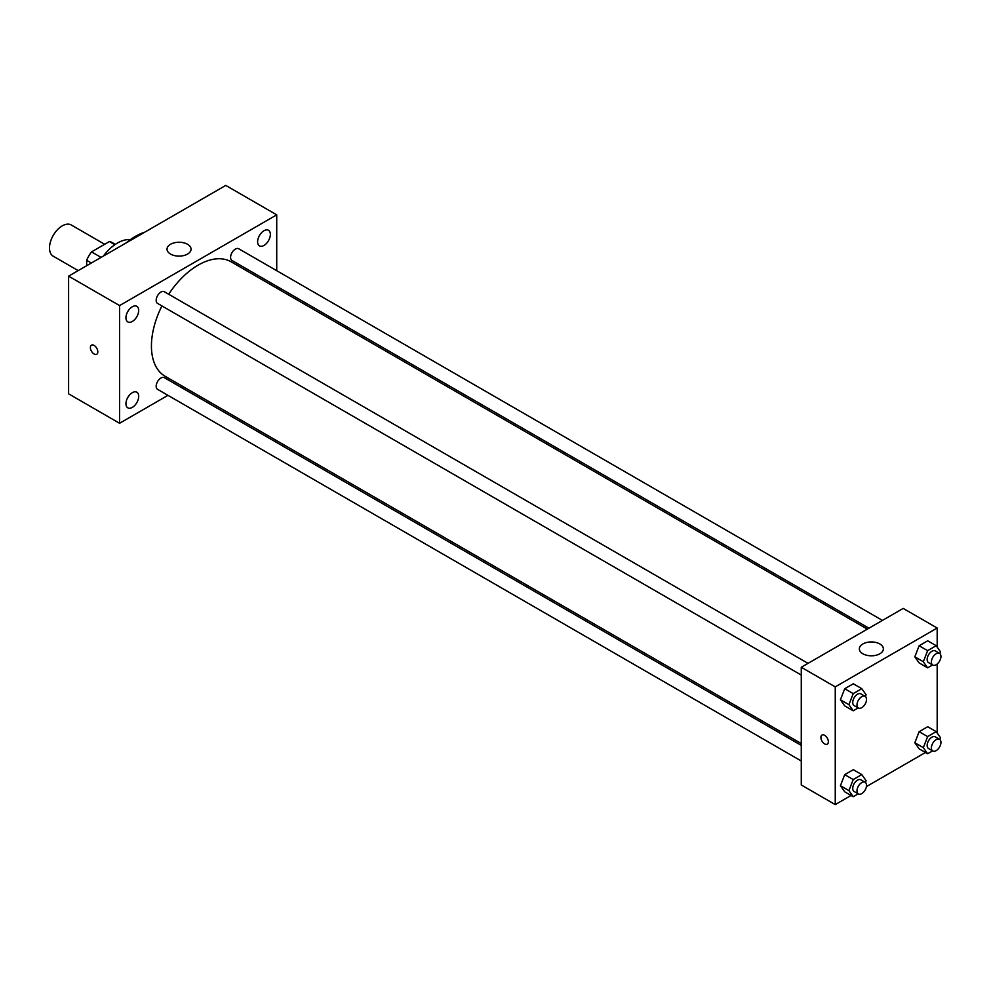 <?xml version="1.0" encoding="UTF-8"?>
<svg xmlns="http://www.w3.org/2000/svg" width="990" height="990" viewBox="0 0 990 990"><rect width="100%" height="100%" fill="white"/><g stroke="black" fill="none" stroke-linecap="round" stroke-linejoin="round"><path stroke-width="1.49" d="M104.68 244.283L71.255 224.978A18.018 10.407 120 0 0 57.37 229.816A18.018 10.407 120 0 0 49.5 247.946A18.018 10.407 120 0 0 53.237 256.2L78.198 270.604M101.079 257.4L91.525 251.881L109.407 241.56A23.253 13.427 120 0 1 112.093 242.513L115.323 244.381M86.662 265.728L86.662 260.308A23.253 13.427 120 0 1 91.525 251.881M91.352 263.018L86.662 260.308M114.852 244.703L109.407 241.56M103.368 256.076A36.036 20.802 -60 0 1 130.371 239.642M126.312 242.835A57.061 32.942 -60 0 1 144.701 232.217M167.953 395.344L119.58 423.275L68.607 393.847L68.607 276.148L225.757 185.415L276.73 214.842L276.73 270.703M263.983 230.732A9.009 5.198 120 0 0 258.105 238.677A9.009 5.198 120 0 0 259.479 245.891A9.009 5.198 120 0 0 268.488 240.694A9.009 5.198 120 0 0 268.488 230.286A9.009 5.198 120 0 0 263.983 230.732M132.326 306.752A9.009 5.198 120 0 0 126.435 314.684A9.009 5.198 120 0 0 127.821 321.911A9.009 5.198 120 0 0 136.83 316.701A9.009 5.198 120 0 0 136.83 306.306A9.009 5.198 120 0 0 132.326 306.752M132.326 392.671A9.009 5.198 120 0 0 126.435 400.616A9.009 5.198 120 0 0 127.821 407.831A9.009 5.198 120 0 0 136.83 402.633A9.009 5.198 120 0 0 136.83 392.226A9.009 5.198 120 0 0 132.326 392.671M119.58 423.275L119.58 305.576L68.607 276.148M119.58 305.576L276.73 214.842M187.543 254.071A12.016 6.93 180 0 1 174.45 255.581A12.016 6.93 180 0 1 167.025 249.171A12.016 6.93 180 0 1 179.042 242.241A12.016 6.93 180 0 1 191.058 249.171A12.016 6.93 180 0 1 187.543 254.071M183.051 386.632L181.467 387.548M97.812 351.858A5.259 3.032 60 0 1 96.723 354.259A5.259 3.032 60 0 1 91.464 351.227A5.259 3.032 60 0 1 91.464 345.164A5.259 3.032 60 0 1 95.523 346.562A5.259 3.032 60 0 1 97.812 351.858M96.723 354.259A5.259 3.032 60 0 1 91.476 351.227A5.259 3.032 60 0 1 91.476 345.151M276.73 286.296L276.73 288.127M882.437 620.408L238.738 248.762A6.757 3.898 120 0 0 235.36 249.096A6.757 3.898 120 0 0 230.583 257.375A6.757 3.898 120 0 0 231.982 260.457L868.935 628.205M801.269 745.396L164.328 377.66A6.757 3.898 120 0 0 160.949 377.994A6.757 3.898 120 0 0 156.173 386.261A6.757 3.898 120 0 0 157.571 389.342L801.269 760.988M808.026 663.362L164.328 291.728A6.757 3.898 120 0 0 160.949 292.062A6.757 3.898 120 0 0 156.544 298.015A6.757 3.898 120 0 0 157.571 303.423L801.269 675.056M161.915 305.935A66.07 38.152 120 0 0 151.433 346.03A66.07 38.152 120 0 0 165.12 376.274L801.269 743.552M867.339 629.12L231.19 261.843A66.07 38.152 120 0 0 168.671 294.24M851.054 795.465L835.251 804.585L801.269 784.971L801.269 667.26L903.202 608.417L937.184 628.031L937.184 647.101M925.464 752.499L866.411 786.592M919.128 662.929L914.834 656.816L919.128 645.752L927.717 640.802L919.128 645.752L914.834 656.816L919.128 662.929L927.63 667.829L923.336 661.728L927.63 650.665L936.206 645.703L940.5 651.816L939.819 653.561M844.718 791.814L840.423 785.701L844.718 774.65L853.306 769.688L844.718 774.65L840.423 785.701L844.718 791.814L853.219 796.715L848.925 790.614L853.219 779.551L861.795 774.588L866.089 780.702L865.409 782.447M937.184 664.018L937.184 733.021M835.251 804.585L835.251 686.874L937.184 628.031M919.128 748.848L914.834 742.748L919.128 731.684L927.717 726.722L919.128 731.684L914.834 742.748L919.128 748.848L927.63 753.749L923.336 747.648L927.63 736.585L936.206 731.635L940.5 737.736L939.819 739.493M844.718 705.882L840.423 699.782L844.718 688.718L853.306 683.768L844.718 688.718L840.423 699.782L844.718 705.882L853.219 710.795L848.925 704.682L853.219 693.619L861.795 688.669L866.089 694.77L865.409 696.527M835.251 686.874L801.269 667.26M862.859 653.771A12.016 6.93 180 0 1 859.332 648.871A12.016 6.93 180 0 1 871.349 641.941A12.016 6.93 180 0 1 883.365 648.871A12.016 6.93 180 0 1 875.952 655.281A12.016 6.93 180 0 1 862.859 653.771M828.345 741.745A5.259 3.032 60 0 1 827.256 744.158A5.259 3.032 60 0 1 821.997 741.114A5.259 3.032 60 0 1 821.997 735.05A5.259 3.032 60 0 1 826.056 736.461A5.259 3.032 60 0 1 828.345 741.745M827.256 744.146A5.259 3.032 60 0 1 822.009 741.114A5.259 3.032 60 0 1 822.009 735.05M858.182 707.924L853.219 710.795M865.124 696.329L860.879 693.879A6.757 3.898 120 0 0 855.682 695.685A6.757 3.898 120 0 0 852.737 702.492A6.757 3.898 120 0 0 854.135 705.573L858.38 708.023A6.757 3.898 120 0 0 865.124 704.125A6.757 3.898 120 0 0 865.124 696.329A6.757 3.898 120 0 0 859.926 698.148A6.757 3.898 120 0 0 856.981 704.942A6.757 3.898 120 0 0 858.38 708.023M848.925 704.682L840.423 699.782M853.219 693.619L844.718 688.718M861.795 688.669L853.306 683.768M932.605 664.958L927.63 667.829M939.535 653.375L935.29 650.925A6.757 3.898 120 0 0 930.093 652.732A6.757 3.898 120 0 0 927.147 659.526A6.757 3.898 120 0 0 928.546 662.619L932.79 665.07A6.757 3.898 120 0 0 939.535 661.172A6.757 3.898 120 0 0 939.535 653.375A6.757 3.898 120 0 0 934.337 655.182A6.757 3.898 120 0 0 931.392 661.976A6.757 3.898 120 0 0 932.79 665.07M923.336 661.728L914.834 656.816M927.63 650.665L919.128 645.752M936.206 645.703L927.717 640.802M858.182 793.844L853.219 796.715M865.124 782.261L860.879 779.811A6.757 3.898 120 0 0 855.682 781.617A6.757 3.898 120 0 0 852.737 788.411A6.757 3.898 120 0 0 854.135 791.505L858.38 793.955A6.757 3.898 120 0 0 865.124 790.057A6.757 3.898 120 0 0 865.124 782.261A6.757 3.898 120 0 0 859.926 784.068A6.757 3.898 120 0 0 856.981 790.862A6.757 3.898 120 0 0 858.38 793.955M848.925 790.614L840.423 785.701M853.219 779.551L844.718 774.65M861.795 774.588L853.306 769.688M932.605 750.878L927.63 753.749M939.535 739.295L935.29 736.845A6.757 3.898 120 0 0 930.093 738.651A6.757 3.898 120 0 0 927.147 745.445A6.757 3.898 120 0 0 928.546 748.539L932.79 750.989A6.757 3.898 120 0 0 939.535 747.091A6.757 3.898 120 0 0 939.535 739.295A6.757 3.898 120 0 0 934.337 741.102A6.757 3.898 120 0 0 931.392 747.896A6.757 3.898 120 0 0 932.79 750.989M923.336 747.648L914.834 742.748M927.63 736.585L919.128 731.684M936.206 731.635L927.717 726.722"/></g></svg>
